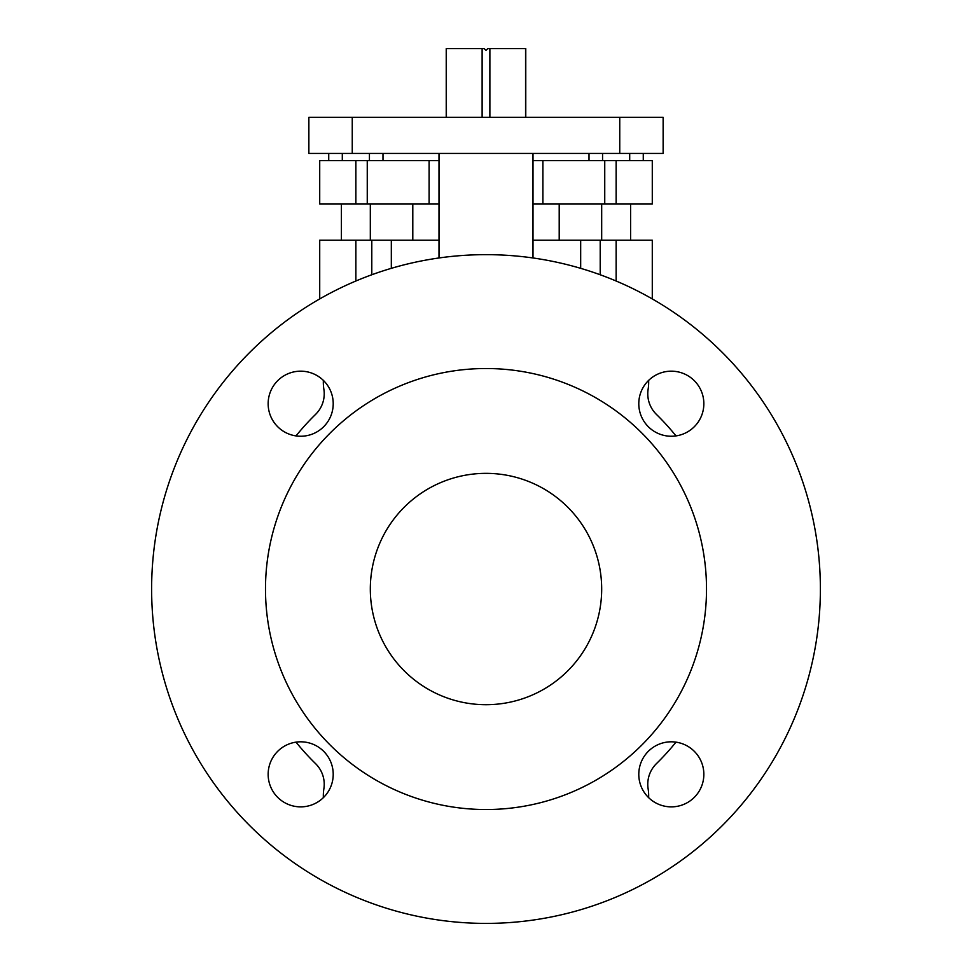<?xml version="1.0" encoding="UTF-8"?>
<svg xmlns="http://www.w3.org/2000/svg" width="972" height="972" viewBox="0 0 972 972"><rect width="100%" height="100%" fill="white"/><g stroke="black" fill="none" stroke-linecap="round" stroke-linejoin="round"><path stroke-width="1.46" d="M370.32 589.02A115.68 115.68 0 0 0 486 704.7A115.68 115.68 0 0 0 601.68 589.02A115.68 115.68 0 0 0 486 473.352A115.68 115.68 0 0 0 370.32 589.02M638.786 774.344A32.538 32.538 0 0 0 671.312 806.869A32.538 32.538 0 0 0 703.85 774.344A32.538 32.538 0 0 0 671.312 741.806A32.538 32.538 0 0 0 638.786 774.344M268.151 774.344A32.538 32.538 0 0 0 300.688 806.869A32.538 32.538 0 0 0 333.214 774.344A32.538 32.538 0 0 0 300.688 741.806A32.538 32.538 0 0 0 268.151 774.344M268.151 403.708A32.538 32.538 0 0 0 300.688 436.246A32.538 32.538 0 0 0 333.214 403.708A32.538 32.538 0 0 0 300.688 371.17A32.538 32.538 0 0 0 268.151 403.708M638.786 403.708A32.538 32.538 0 0 0 671.312 436.246A32.538 32.538 0 0 0 703.85 403.708A32.538 32.538 0 0 0 671.312 371.17A32.538 32.538 0 0 0 638.786 403.708M323.372 797.648A43.376 43.376 0 0 1 323.87 788.827A28.917 28.917 0 0 0 315.511 763.591A244.008 244.008 0 0 1 296.023 742.146M675.977 742.146A244.008 244.008 0 0 1 656.489 763.591A28.917 28.917 0 0 0 648.13 788.827A43.376 43.376 0 0 1 648.628 797.648M323.87 389.225A43.376 43.376 0 0 1 323.372 380.392A43.376 43.376 0 0 0 323.87 389.225A28.917 28.917 0 0 1 315.511 414.461A244.008 244.008 0 0 0 296.023 435.906M648.628 380.392A43.376 43.376 0 0 1 648.13 389.225A28.917 28.917 0 0 0 656.489 414.461A244.008 244.008 0 0 1 675.977 435.906M265.49 589.02A220.51 220.51 0 0 1 486 368.522A220.51 220.51 0 0 1 706.51 589.02A220.51 220.51 0 0 1 486 809.53A220.51 220.51 0 0 1 265.49 589.02M151.62 589.02A334.38 334.38 0 0 1 486 254.652A334.38 334.38 0 0 1 820.38 589.02A334.38 334.38 0 0 1 486 923.4A334.38 334.38 0 0 1 151.62 589.02M489.876 117.284L489.876 48.6L487.81 48.6L486 50.41L484.19 48.6L482.124 48.6L482.124 117.284M489.876 48.6L525.767 48.6L525.767 117.284M525.573 48.6L525.573 117.284M319.715 298.926L319.715 240.193L439.004 240.193M532.996 240.193L652.285 240.193L652.285 298.926M439.004 160.659L319.715 160.659L319.715 204.035L439.004 204.035M616.139 204.035L652.285 204.035L652.285 160.659L616.139 160.659L616.139 204.035L532.996 204.035M532.996 160.659L616.139 160.659M446.233 117.284L446.233 48.6L446.427 117.284M446.427 48.6L482.124 48.6M323.87 788.827A28.917 28.917 0 0 0 315.511 763.591M391.327 240.193L391.327 268.333M580.673 268.333L580.673 240.193M532.996 153.43L532.996 257.969M439.004 153.43L439.004 257.969M352.253 153.43L308.865 153.43L308.865 117.284L352.253 117.284L352.253 153.43L663.135 153.43L663.135 117.284L352.253 117.284M656.489 763.591A28.917 28.917 0 0 0 648.13 788.827M648.13 389.225A28.917 28.917 0 0 0 656.489 414.461M328.73 153.43L328.73 160.659M342.302 153.43L342.302 160.659M369.433 153.43L369.433 160.659M382.992 153.43L382.992 160.659M589.008 153.43L589.008 160.659M602.567 153.43L602.567 160.659M629.698 153.43L629.698 160.659M643.27 153.43L643.27 160.659M616.139 281.005L616.139 240.193M600.21 274.76L600.21 240.193M371.79 274.76L371.79 240.193M355.861 281.005L355.861 240.193M619.747 117.284L619.747 153.43M355.861 160.659L355.861 204.035M367.258 160.659L367.258 204.035M429.102 160.659L429.102 204.035M542.898 160.659L542.898 204.035M604.742 160.659L604.742 204.035M630.597 204.035L630.597 240.193M370.32 204.035L370.32 240.193M559.204 204.035L559.204 240.193M412.796 204.035L412.796 240.193M341.403 204.035L341.403 240.193M601.68 204.035L601.68 240.193"/></g></svg>
